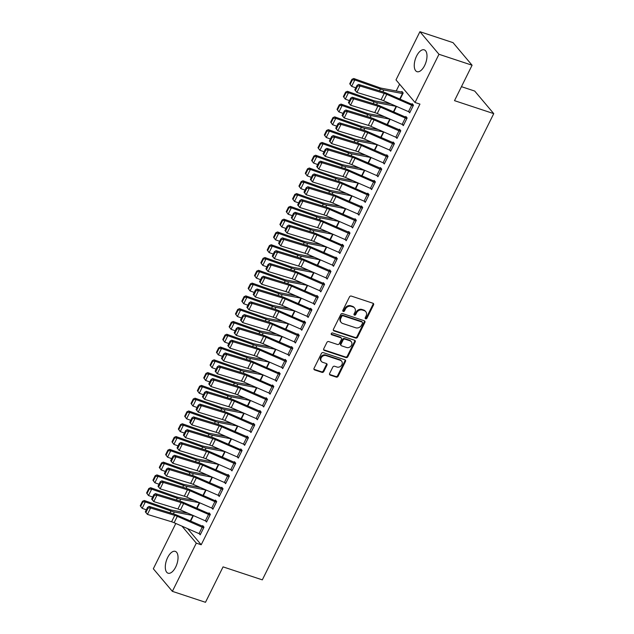 <?xml version="1.0" encoding="UTF-8"?>
<svg xmlns="http://www.w3.org/2000/svg" width="634" height="634" viewBox="0 0 634 634"><rect width="100%" height="100%" fill="white"/><g stroke="black" fill="none" stroke-linecap="round" stroke-linejoin="round"><path stroke-width="0.95" d="M365.659 318.839A1.014 0.848 139.9 0 0 366.935 318.236L373.553 304.899A1.45 1.213 139.9 0 0 372.974 303.25L351.307 296.078A1.45 1.213 139.9 0 0 349.477 296.934L342.859 310.272A1.014 0.848 139.9 0 0 344.547 310.826L345.403 309.107A4.628 3.891 139.9 0 1 351.244 306.365L353.051 306.959A4.628 3.891 139.9 0 1 354.596 307.989A4.628 3.891 139.9 0 1 354.913 312.253L354.057 313.973A1.014 0.848 139.9 0 0 355.737 314.535L356.593 312.808A4.628 3.891 139.9 0 1 362.442 310.066L364.249 310.66A4.628 3.891 139.9 0 1 365.794 311.698A4.628 3.891 139.9 0 1 366.103 315.954L365.247 317.682A1.014 0.848 139.9 0 0 365.659 318.839M365.152 318.228A1.014 0.848 139.9 0 0 366.42 317.626L373.038 304.288A1.45 1.213 139.9 0 0 373.141 303.314M342.756 310.826A1.014 0.848 139.9 0 0 344.032 310.216L344.888 308.496L345.403 309.107M353.954 314.527A1.014 0.848 139.9 0 0 355.222 313.925L356.078 312.197L356.593 312.808M167.653 557.524A11.499 5.532 108.3 0 1 175.277 551.366A11.499 5.532 108.3 0 1 175.681 567.042A11.499 5.532 108.3 0 1 168.058 573.199A11.499 5.532 108.3 0 1 167.653 557.524M416.609 56.006A11.499 5.532 108.3 0 1 424.233 49.848A11.499 5.532 108.3 0 1 424.637 65.524A11.499 5.532 108.3 0 1 417.014 71.682A11.499 5.532 108.3 0 1 416.609 56.006M329.648 373.45A1.45 1.213 139.9 0 0 330.227 375.106L336.305 377.111A1.45 1.213 139.9 0 0 338.136 376.255L345.49 361.443A1.45 1.213 139.9 0 0 344.904 359.795L323.237 352.623A1.45 1.213 139.9 0 0 321.406 353.479L314.06 368.291A1.45 1.213 139.9 0 0 314.638 369.947L321.985 372.372A1.45 1.213 139.9 0 0 323.808 371.516L326.954 365.176A1.45 1.213 139.9 0 0 326.375 363.528L322.73 362.323A3.867 3.249 139.9 0 1 321.438 361.459A3.867 3.249 139.9 0 1 321.66 357.14A3.867 3.249 139.9 0 1 326.066 355.603L340.331 360.326A3.867 3.249 139.9 0 1 341.623 361.19A3.867 3.249 139.9 0 1 341.401 365.509A3.867 3.249 139.9 0 1 336.995 367.038L334.617 366.254A1.45 1.213 139.9 0 0 332.795 367.11L329.648 373.45M187.593 528.621L201.208 544.764L419.946 104.111L415.04 102.486L395.996 79.908L419.922 31.7L438.974 54.278L415.04 102.486M201.208 544.764L196.302 543.14L172.369 591.348L153.325 568.769L175.808 523.462M419.922 31.7L453.041 42.652L472.084 65.231L454.507 100.655L493.751 113.637L262.317 579.864L223.065 566.875L205.487 602.3L172.369 591.348M472.084 65.231L438.974 54.278M355.682 338.081A1.45 1.213 139.9 0 0 357.513 337.225L364.867 322.413A1.45 1.213 139.9 0 0 364.281 320.756L342.614 313.592A1.45 1.213 139.9 0 0 340.783 314.448L333.436 329.26A1.45 1.213 139.9 0 0 334.015 330.908L355.682 338.081L355.167 337.47A1.45 1.213 139.9 0 0 356.997 336.614L364.352 321.803A1.45 1.213 139.9 0 0 364.447 320.828M355.175 341.924L347.82 356.736A1.45 1.213 139.9 0 1 345.998 357.592L324.323 350.428A1.45 1.213 139.9 0 1 323.744 348.771L326.89 342.439A1.45 1.213 139.9 0 1 328.721 341.575L337.51 344.484A1.45 1.213 139.9 0 0 339.333 343.628L341.425 339.428A1.45 1.213 139.9 0 0 340.838 337.771L331.693 334.744A1.014 0.848 139.9 0 1 332.565 332.985L354.596 340.276A1.45 1.213 139.9 0 1 355.175 341.924L354.66 341.314L347.305 356.126L347.82 356.736M493.751 113.637L474.707 91.058L461.449 86.668M205.614 520.942L206.549 522.051L210.361 514.38L209.069 512.851L208.752 513.492L209.941 513.889M199.75 502.81L196.992 508.365L199.75 502.81M218.31 495.368L219.245 496.477L223.057 488.806L221.765 487.277L221.448 487.918M206.89 474.803L191.175 471.847A7.37 1.831 -153.6 0 1 188.908 471.205L163.303 462.123L164.38 463.573L189.978 472.663A11.055 2.75 26.4 0 0 193.378 473.614L212.422 477.228L209.688 482.791M231.006 469.786L231.941 470.904L235.753 463.232L234.461 461.703L234.144 462.344M219.586 449.229L203.871 446.273A7.37 1.831 -153.6 0 1 201.604 445.631L175.998 436.549L177.076 437.999L202.674 447.089A11.055 2.75 26.4 0 0 206.074 448.04L225.141 451.662L222.383 457.217M243.702 444.212L244.637 445.33L248.449 437.658L247.157 436.129L246.84 436.771M232.282 423.655L216.566 420.699A7.37 1.831 -153.6 0 1 214.3 420.057L188.694 410.975L189.772 412.425L215.37 421.515A11.055 2.75 26.4 0 0 218.77 422.466L237.837 426.088L235.079 431.643M256.398 418.638L257.333 419.756L261.145 412.084L259.853 410.555L259.536 411.197M250.533 400.514L247.775 406.069M269.093 393.064L270.029 394.182L273.84 386.502L272.549 384.981L272.232 385.623L273.42 386.011M263.229 374.94L260.463 380.495L263.221 374.94M281.781 367.49L282.724 368.6L286.528 360.928L285.245 359.407L284.928 360.049M270.369 346.933L254.646 343.969A7.37 1.831 -153.6 0 1 252.38 343.335L226.782 334.253L227.852 335.703L253.457 344.785A11.055 2.75 26.4 0 0 256.857 345.744L275.893 349.358L273.159 354.921M294.477 341.916L295.42 343.026L299.224 335.354L297.94 333.833L297.623 334.467M283.065 321.359L267.342 318.395A7.37 1.831 -153.6 0 1 265.075 317.761L239.478 308.679L240.548 310.129L266.153 319.211A11.055 2.75 26.4 0 0 269.553 320.17L288.613 323.792L285.855 329.347M307.173 316.342L308.116 317.452L311.92 309.78L310.636 308.259L310.319 308.893L311.508 309.289M301.308 298.21L298.551 303.773L301.308 298.218M319.869 290.768L320.812 291.878L324.616 284.206L323.332 282.685L323.015 283.319M308.457 270.211L292.734 267.247A7.37 1.831 -153.6 0 1 290.467 266.613L264.869 257.531L265.939 258.981L291.545 268.063A11.055 2.75 26.4 0 0 294.945 269.022L313.981 272.636L311.246 278.199M332.565 265.194L333.508 266.304L337.312 258.632L336.028 257.111L335.711 257.745M326.7 247.062L323.942 252.625L326.7 247.07M345.261 239.62L346.204 240.73L350.008 233.058L348.724 231.529L348.407 232.171M333.841 219.055L318.125 216.099A7.37 1.831 -153.6 0 1 315.859 215.465L290.261 206.375L291.331 207.833L316.937 216.915A11.055 2.75 26.4 0 0 320.336 217.874L339.372 221.48L336.638 227.043M357.956 214.046L358.892 215.156L362.703 207.484L361.42 205.955L361.103 206.597M346.536 193.481L330.821 190.525A7.37 1.831 -153.6 0 1 328.555 189.891L302.957 180.801L304.027 182.259L329.625 191.341A11.055 2.75 26.4 0 0 333.032 192.292L352.092 195.914L349.334 201.469M370.652 188.472L371.587 189.582L375.399 181.91L374.115 180.381L373.798 181.023L374.979 181.419M364.788 170.34L362.03 175.895L364.788 170.34M383.348 162.898L384.283 164.008L388.095 156.336L386.811 154.807L386.486 155.449M371.928 142.333L356.213 139.377A7.37 1.831 -153.6 0 1 353.946 138.735L328.341 129.653L329.418 131.103L355.016 140.193A11.055 2.75 26.4 0 0 358.416 141.144L377.46 144.758L374.726 150.321M396.044 137.316L396.979 138.434L400.791 130.762L399.499 129.233L399.182 129.875M390.179 119.192L387.422 124.747L390.179 119.192M408.74 111.742L409.675 112.86L413.487 105.189L412.195 103.659L411.878 104.301L413.067 104.689M400.117 99.173L403.192 92.976L401.901 91.454L401.584 92.096M399.586 84.171L396.21 90.979M390.972 103.976L375.257 101.012A7.37 1.831 -153.6 0 1 372.99 100.378L347.384 91.296L348.462 92.746L374.06 101.828A11.055 2.75 26.4 0 0 377.46 102.787L396.527 106.409L393.769 111.964M402.392 124.533L403.327 125.643L407.139 117.972L405.847 116.45L405.53 117.084L406.719 117.48M378.276 129.55L362.561 126.586A7.37 1.831 -153.6 0 1 360.294 125.952L334.689 116.87L335.766 118.32L361.364 127.402A11.055 2.75 26.4 0 0 364.764 128.361L383.832 131.983L381.074 137.538M389.696 150.107L390.631 151.217L394.443 143.546L393.159 142.024L392.834 142.658M365.58 155.124L349.865 152.16A7.37 1.831 -153.6 0 1 347.598 151.526L321.993 142.444L323.071 143.894L348.668 152.976A11.055 2.75 26.4 0 0 352.068 153.935L371.112 157.549L368.378 163.112M377 175.681L377.935 176.791L381.747 169.119L380.463 167.598L380.146 168.232M358.44 183.123L355.682 188.686L358.44 183.131M364.304 201.255L365.239 202.365L369.051 194.693L367.768 193.172L367.451 193.814L368.639 194.202M340.189 206.272L324.473 203.316A7.37 1.831 -153.6 0 1 322.207 202.674L296.609 193.592L297.679 195.042L323.277 204.124A11.055 2.75 26.4 0 0 326.684 205.083L345.72 208.697L342.986 214.26M351.608 226.829L352.552 227.947L356.356 220.267L355.072 218.746L354.755 219.388M327.501 231.846L311.777 228.89A7.37 1.831 -153.6 0 1 309.511 228.248L283.913 219.166L284.983 220.616L310.589 229.698A11.055 2.75 26.4 0 0 313.988 230.657L333.048 234.279L330.29 239.834M338.913 252.403L339.856 253.521L343.66 245.849L342.376 244.32L342.059 244.962L343.248 245.35M314.805 257.42L299.082 254.464A7.37 1.831 -153.6 0 1 296.815 253.822L271.217 244.74L272.287 246.19L297.893 255.28A11.055 2.75 26.4 0 0 301.293 256.231L320.352 259.853L317.594 265.408M326.217 277.977L327.16 279.095L330.964 271.423L329.68 269.894L329.363 270.536M302.109 282.994L286.386 280.038A7.37 1.831 -153.6 0 1 284.119 279.396L258.521 270.314L259.591 271.764L285.197 280.854A11.055 2.75 26.4 0 0 288.597 281.805L307.633 285.419L304.899 290.982M313.521 303.551L314.464 304.669L318.268 296.997L316.984 295.468L316.667 296.11M294.961 311.001L292.203 316.556L294.961 311.001M300.825 329.133L301.768 330.243L305.572 322.571L304.288 321.042L303.971 321.684L305.16 322.072M282.273 336.575L279.507 342.13M288.129 354.707L289.072 355.817L292.876 348.145L291.592 346.616L291.275 347.258M264.021 359.716L248.306 356.76A7.37 1.831 -153.6 0 1 246.032 356.126L220.434 347.036L221.504 348.494L247.109 357.576A11.055 2.75 26.4 0 0 250.509 358.527L269.569 362.149L266.811 367.704M275.441 380.281L276.376 381.391L280.18 373.719L278.897 372.19L278.58 372.832L279.768 373.228M256.881 387.723L254.115 393.278L256.873 387.731M262.745 405.855L263.681 406.965L267.493 399.293L266.201 397.764L265.884 398.406M238.63 410.872L222.914 407.908A7.37 1.831 -153.6 0 1 220.648 407.274L195.042 398.192L196.112 399.642L221.718 408.724A11.055 2.75 26.4 0 0 225.118 409.683L244.153 413.297L241.427 418.86M250.05 431.429L250.985 432.539L254.797 424.867L253.505 423.346L253.188 423.98M231.489 438.871L228.731 444.434L231.489 438.879M237.354 457.003L238.289 458.113L242.101 450.441L240.809 448.92L240.492 449.554L241.681 449.95M213.238 462.02L197.523 459.056A7.37 1.831 -153.6 0 1 195.256 458.422L169.65 449.34L170.728 450.79L196.326 459.872A11.055 2.75 26.4 0 0 199.726 460.831L218.793 464.453L216.036 470.008M224.658 482.577L225.593 483.687L229.405 476.015L228.113 474.494L227.796 475.128M200.542 487.594L184.827 484.63A7.37 1.831 -153.6 0 1 182.56 483.996L156.955 474.914L158.032 476.364L183.63 485.446A11.055 2.75 26.4 0 0 187.03 486.405L206.074 490.019L203.34 495.582M211.962 508.151L212.897 509.26L216.709 501.589L215.417 500.067L215.1 500.701L216.289 501.098M193.402 515.601L190.644 521.156L193.402 515.601M199.266 533.725L200.201 534.834L204.013 527.163L202.721 525.641L202.405 526.283M181.982 526.165L196.302 543.14M365.794 311.698L365.279 311.088A4.628 3.891 139.9 0 0 363.734 310.05L364.249 310.66M356.078 312.197A4.628 3.891 139.9 0 1 361.927 309.455L363.734 310.05M354.596 307.989L354.081 307.379A4.628 3.891 139.9 0 0 352.536 306.349L353.051 306.959M344.888 308.496A4.628 3.891 139.9 0 1 350.729 305.754L352.536 306.349M333.333 330.235A1.45 1.213 139.9 0 0 333.5 330.298L355.167 337.47M362.489 323.237A1.014 0.848 139.9 0 0 362.085 322.072L343.065 315.787A1.014 0.848 139.9 0 0 341.789 316.382L340.886 318.205A4.628 3.891 139.9 0 0 341.195 322.46A4.628 3.891 139.9 0 0 342.74 323.498L355.745 327.794A4.628 3.891 139.9 0 0 361.586 325.052L362.489 323.237M362.426 322.302L361.911 321.692A1.014 0.848 139.9 0 0 361.57 321.462L362.085 322.072M341.195 322.46L340.68 321.85A4.628 3.891 139.9 0 1 340.371 317.594L341.274 315.772A1.014 0.848 139.9 0 1 342.55 315.177L361.57 321.462M323.649 349.746A1.45 1.213 139.9 0 0 323.815 349.817L345.482 356.982A1.45 1.213 139.9 0 0 347.305 356.126M341.322 338.096L340.807 337.486A1.45 1.213 139.9 0 0 340.323 337.161L331.186 334.134M346.624 347.503A3.867 3.249 139.9 0 0 351.03 345.974A3.867 3.249 139.9 0 0 351.252 341.647A3.867 3.249 139.9 0 0 349.96 340.791L344.936 339.127A1.45 1.213 139.9 0 0 343.105 339.983L341.021 344.183A1.45 1.213 139.9 0 0 341.599 345.839L346.624 347.503M351.252 341.647L350.737 341.037A3.867 3.249 139.9 0 0 349.445 340.181L349.96 340.791M341.116 345.514L340.601 344.904A1.45 1.213 139.9 0 1 340.506 343.573L342.59 339.372A1.45 1.213 139.9 0 1 344.421 338.516L349.445 340.181M354.66 341.314A1.45 1.213 139.9 0 0 354.755 340.347M341.623 361.19L341.108 360.58A3.867 3.249 139.9 0 0 339.816 359.716L340.331 360.326M321.438 361.459L320.923 360.849A3.867 3.249 139.9 0 1 321.145 356.53A3.867 3.249 139.9 0 1 325.551 354.992L339.816 359.716M313.957 369.265A1.45 1.213 139.9 0 0 314.123 369.337L321.47 371.762A1.45 1.213 139.9 0 0 323.292 370.906L326.439 364.566A1.45 1.213 139.9 0 0 326.542 363.591M329.545 374.425A1.45 1.213 139.9 0 0 329.712 374.496L335.79 376.501A1.45 1.213 139.9 0 0 337.621 375.645L344.975 360.833A1.45 1.213 139.9 0 0 345.07 359.858M402.772 92.485L401.56 92.088A5.159 1.284 26.4 0 0 400.276 91.74L381.605 88.229A7.37 1.831 -153.6 0 1 379.338 87.587L353.732 78.505L354.81 79.955L380.408 89.037A11.055 2.75 26.4 0 0 383.808 89.996L402.875 93.618M352.369 79.9L351.941 79.321L349.722 83.799L350.15 84.377L352.369 79.9L354.81 79.955L351.632 86.351L355.801 87.833M351.632 86.351L350.15 84.377M351.941 79.321L353.732 78.505M409.992 112.218L409.968 112.21A5.159 1.284 -153.6 0 1 408.486 111.639L383.594 100.743A7.37 1.831 26.4 0 0 381.066 99.792L356.902 92.421L354.786 89.877L355.389 90.511L357.608 86.034L357.013 85.4L354.786 89.877M413.17 105.823L413.146 105.815A5.159 1.284 -153.6 0 1 411.664 105.244L386.772 94.347A7.37 1.831 26.4 0 0 384.236 93.404L360.08 86.026L358.582 84.433L382.746 91.811A11.055 2.75 -153.6 0 1 386.542 93.23L411.854 104.293M357.608 86.034L360.08 86.026L356.902 92.421L355.389 90.511M358.582 84.433L357.013 85.4M346.021 92.691L345.593 92.104L343.374 96.582L343.802 97.16L346.021 92.691L348.462 92.746L345.284 99.142L349.453 100.616M345.284 99.142L343.802 97.16M345.593 92.104L347.384 91.296M384.624 116.759L368.909 113.803A7.37 1.831 -153.6 0 1 366.642 113.161L341.037 104.079L342.114 105.529L367.712 114.619A11.055 2.75 26.4 0 0 371.112 115.57L390.156 119.184M339.681 105.474L339.245 104.895L337.026 109.373L337.454 109.951L339.681 105.474L342.114 105.529L338.936 111.925L343.105 113.407M338.936 111.925L337.454 109.951M339.245 104.895L341.037 104.079M403.644 125.009L403.62 125.001A5.159 1.284 -153.6 0 1 402.146 124.422L377.246 113.534A7.37 1.831 26.4 0 0 374.718 112.583L350.554 105.204L348.438 102.66L349.041 103.294L351.26 98.825L350.665 98.183L348.438 102.66M406.822 118.613L406.798 118.606A5.159 1.284 -153.6 0 1 405.316 118.035L380.424 107.138A7.37 1.831 26.4 0 0 377.888 106.187L353.732 98.809L352.235 97.224L376.398 104.594A11.055 2.75 -153.6 0 1 380.194 106.021L405.506 117.076M351.26 98.825L353.732 98.809L350.554 105.204L349.041 103.294M352.235 97.224L350.665 98.183M400.474 131.397L397.272 137.784A5.159 1.284 -153.6 0 1 395.798 137.213L370.898 126.317A7.37 1.831 26.4 0 0 368.37 125.366L344.207 117.995L342.091 115.451L342.693 116.085L344.912 111.608L344.317 110.974L342.091 115.451M400.371 130.263L373.846 118.804A11.055 2.75 -153.6 0 0 370.05 117.385L345.887 110.007L347.384 111.6L344.207 117.995L342.693 116.085M400.45 131.389A5.159 1.284 -153.6 0 1 398.968 130.818L374.076 119.921A7.37 1.831 26.4 0 0 371.54 118.978L347.384 111.6L344.912 111.608M345.887 110.007L344.317 110.974M333.333 118.265L332.898 117.678L330.679 122.156L331.106 122.734L333.333 118.265L335.766 118.32L332.588 124.716L336.757 126.19M332.588 124.716L331.106 122.734M332.898 117.678L334.689 116.87M377.46 144.758L374.702 150.313M326.986 131.048L326.55 130.469L324.331 134.947L324.759 135.525L326.986 131.048L329.418 131.103L326.241 137.499L330.409 138.981M326.241 137.499L324.759 135.525M326.55 130.469L328.341 129.653M389.45 150.004L392.62 143.609A5.159 1.284 -153.6 0 0 394.102 144.18L390.924 150.575A5.159 1.284 -153.6 0 1 389.45 150.004L364.55 139.108A7.37 1.831 26.4 0 0 362.022 138.157L337.859 130.778L335.743 128.234L336.345 128.868L338.564 124.399L337.97 123.757L335.743 128.234M394.023 143.054L367.498 131.595A11.055 2.75 -153.6 0 0 363.702 130.168L339.539 122.798L341.037 124.383L337.859 130.778L336.345 128.868M392.62 143.609L367.728 132.712A7.37 1.831 26.4 0 0 365.192 131.761L341.037 124.383L338.564 124.399M339.539 122.798L337.97 123.757M384.6 163.366L384.576 163.358A5.159 1.284 -153.6 0 1 383.102 162.787L358.202 151.891A7.37 1.831 26.4 0 0 355.674 150.947L331.511 143.569L329.395 141.025L329.997 141.659L332.216 137.182L331.622 136.548L329.395 141.025M387.675 155.837L361.15 144.386A11.055 2.75 -153.6 0 0 357.354 142.959L333.191 135.581L334.689 137.174L331.511 143.569L329.997 141.659M384.576 163.358L387.754 156.963A5.159 1.284 -153.6 0 1 386.272 156.392L361.38 145.503A7.37 1.831 26.4 0 0 358.852 144.552L334.689 137.174L332.216 137.182M333.191 135.581L331.622 136.548M371.112 157.549L368.354 163.096M320.638 143.839L320.202 143.252L317.983 147.73L318.411 148.316L320.638 143.839L323.071 143.894L319.893 150.29L324.061 151.764M319.893 150.29L318.411 148.316M320.202 143.252L321.993 142.444M378.252 176.157L378.229 176.149A5.159 1.284 -153.6 0 1 376.754 175.578L351.854 164.681A7.37 1.831 26.4 0 0 349.326 163.73L325.163 156.352L323.047 153.808L323.649 154.45L325.868 149.973L325.274 149.331L323.047 153.808M381.327 168.628L354.802 157.169A11.055 2.75 -153.6 0 0 351.006 155.742L326.843 148.372L328.341 149.965L325.163 156.352L323.649 154.45M381.43 169.761L381.406 169.753A5.159 1.284 -153.6 0 1 379.924 169.183L355.032 158.286A7.37 1.831 26.4 0 0 352.504 157.335L328.341 149.965L325.868 149.973M326.843 148.372L325.274 149.331M359.232 167.907L343.517 164.951A7.37 1.831 -153.6 0 1 341.25 164.309L315.645 155.227L316.723 156.685L342.32 165.767A11.055 2.75 26.4 0 0 345.72 166.718L364.764 170.332M314.29 156.622L313.854 156.043L311.635 160.521L312.063 161.099L314.29 156.622L316.723 156.685L313.545 163.073L317.713 164.555M313.545 163.073L312.063 161.099M313.854 156.043L315.645 155.227M371.904 188.94L371.881 188.932A5.159 1.284 -153.6 0 1 370.407 188.361L345.506 177.465A7.37 1.831 26.4 0 0 342.978 176.521L318.815 169.143L316.699 166.599L317.301 167.233L319.52 162.756L318.926 162.122L316.699 166.599M375.082 182.544L375.059 182.537A5.159 1.284 -153.6 0 1 373.577 181.966L348.684 171.077A7.37 1.831 26.4 0 0 346.156 170.126L321.993 162.748L320.495 161.155L344.658 168.533A11.055 2.75 -153.6 0 1 348.454 169.96L373.767 181.015M319.52 162.756L321.993 162.748L318.815 169.143L317.301 167.233M320.495 161.155L318.926 162.122M352.884 180.698L337.169 177.734A7.37 1.831 -153.6 0 1 334.903 177.1L309.297 168.018L310.375 169.468L335.972 178.55A11.055 2.75 26.4 0 0 339.372 179.509L358.416 183.123M307.942 169.413L307.514 168.834L305.287 173.304L305.715 173.89L307.942 169.413L310.375 169.468L307.197 175.864L311.365 177.338M307.197 175.864L305.715 173.89M307.514 168.834L309.297 168.018M368.734 195.335L365.533 201.723A5.159 1.284 -153.6 0 1 364.059 201.152L339.158 190.255A7.37 1.831 26.4 0 0 336.63 189.304L312.467 181.926L310.351 179.382L310.953 180.024L313.172 175.547L312.578 174.913L310.351 179.382M368.711 195.327A5.159 1.284 -153.6 0 1 367.229 194.757L342.336 183.86A7.37 1.831 26.4 0 0 339.808 182.909L315.645 175.539L314.147 173.946L338.31 181.324A11.055 2.75 -153.6 0 1 342.106 182.743L367.427 193.798M313.172 175.547L315.645 175.539L312.467 181.926L310.953 180.024M314.147 173.946L312.578 174.913M301.594 182.196L301.166 181.617L298.939 186.095L299.367 186.673L301.594 182.196L304.027 182.259L300.849 188.647L305.017 190.129M300.849 188.647L299.367 186.673M301.166 181.617L302.957 180.801M359.216 214.514L359.185 214.506A5.159 1.284 -153.6 0 1 357.711 213.935L332.81 203.038A7.37 1.831 26.4 0 0 330.282 202.095L306.119 194.717L304.003 192.173L304.605 192.807L306.824 188.33L306.23 187.696L304.003 192.173M362.291 206.993L335.758 195.534A11.055 2.75 -153.6 0 0 331.962 194.107L307.799 186.729L309.297 188.322L306.119 194.717L304.605 192.807M359.185 214.506L362.363 208.118A5.159 1.284 -153.6 0 1 360.881 207.54L335.988 196.651A7.37 1.831 26.4 0 0 333.46 195.7L309.297 188.322L306.824 188.33M307.799 186.729L306.23 187.696M345.72 208.697L342.962 214.252M295.246 194.987L294.818 194.408L292.591 198.878L293.019 199.464L295.246 194.987L297.679 195.042L294.501 201.438L298.669 202.92M294.501 201.438L293.019 199.464M294.818 194.408L296.609 193.592M352.869 227.305L352.837 227.297A5.159 1.284 -153.6 0 1 351.363 226.726L326.462 215.829A7.37 1.831 26.4 0 0 323.934 214.878L299.771 207.5L297.663 204.956L298.257 205.598L300.476 201.121L299.882 200.487L297.663 204.956M355.943 219.776L329.411 208.317A11.055 2.75 -153.6 0 0 325.614 206.898L301.451 199.52L302.949 201.113L299.771 207.5L298.257 205.598M352.837 227.297L356.015 220.901A5.159 1.284 -153.6 0 1 354.533 220.331L329.64 209.434A7.37 1.831 26.4 0 0 327.112 208.483L302.949 201.113L300.476 201.121M301.451 199.52L299.882 200.487M288.898 207.77L288.47 207.191L286.243 211.669L286.671 212.247L288.898 207.77L291.331 207.833L288.153 214.221L292.329 215.703M288.153 214.221L286.671 212.247M288.47 207.191L290.261 206.375M346.521 240.088L346.489 240.08A5.159 1.284 -153.6 0 1 345.015 239.509L320.115 228.62A7.37 1.831 26.4 0 0 317.586 227.669L293.423 220.291L291.315 217.747L291.909 218.381L294.128 213.912L293.534 213.27L291.315 217.747M349.596 232.567L323.063 221.107A11.055 2.75 -153.6 0 0 319.267 219.681L295.103 212.303L296.601 213.896L293.423 220.291L291.909 218.381M349.691 233.7L349.667 233.692A5.159 1.284 -153.6 0 1 348.185 233.122L323.292 222.225A7.37 1.831 26.4 0 0 320.764 221.274L296.601 213.896L294.128 213.912M295.103 212.303L293.534 213.27M282.55 220.561L282.122 219.982L279.895 224.452L280.323 225.038L282.55 220.561L284.983 220.616L281.813 227.012L285.982 228.494M281.813 227.012L280.323 225.038M282.122 219.982L283.913 219.166M340.173 252.879L340.149 252.871A5.159 1.284 -153.6 0 1 338.667 252.3L313.767 241.403A7.37 1.831 26.4 0 0 311.239 240.452L287.075 233.082L284.967 230.53L285.562 231.172L287.781 226.695L287.186 226.061L284.967 230.53M343.343 246.483L343.319 246.475A5.159 1.284 -153.6 0 1 341.837 245.905L316.945 235.008A7.37 1.831 26.4 0 0 314.416 234.065L290.253 226.687L288.755 225.094L312.919 232.472A11.055 2.75 -153.6 0 1 316.715 233.891L342.035 244.954M287.781 226.695L290.253 226.687L287.075 233.082L285.562 231.172M288.755 225.094L287.186 226.061M321.153 244.637L305.429 241.673A7.37 1.831 -153.6 0 1 303.163 241.039L277.565 231.957L278.635 233.407L304.241 242.489A11.055 2.75 26.4 0 0 307.641 243.448L326.676 247.062M276.202 233.352L275.774 232.765L273.547 237.243L273.975 237.821L276.202 233.352L278.635 233.407L275.465 239.803L279.634 241.277M275.465 239.803L273.975 237.821M275.774 232.765L277.565 231.957M333.825 265.67L333.801 265.654A5.159 1.284 -153.6 0 1 332.319 265.083L307.419 254.194A7.37 1.831 26.4 0 0 304.891 253.243L280.727 245.865L278.619 243.321L279.214 243.955L281.433 239.486L280.838 238.844L278.619 243.321M336.9 258.141L310.367 246.681A11.055 2.75 -153.6 0 0 306.571 245.255L282.407 237.877L283.905 239.47L280.727 245.865L279.214 243.955M336.995 259.274L336.971 259.266A5.159 1.284 -153.6 0 1 335.489 258.696L310.597 247.799A7.37 1.831 26.4 0 0 308.069 246.848L283.905 239.47L281.433 239.486M282.407 237.877L280.838 238.844M269.854 246.135L269.426 245.556L267.199 250.034L267.635 250.612L269.854 246.135L272.287 246.19L269.117 252.586L273.286 254.068M269.117 252.586L267.635 250.612M269.426 245.556L271.217 244.74M325.971 277.874L329.141 271.479A5.159 1.284 -153.6 0 0 330.623 272.049L327.453 278.445A5.159 1.284 -153.6 0 1 325.971 277.874L301.071 266.977A7.37 1.831 26.4 0 0 298.543 266.026L274.387 258.656L272.271 256.112L272.866 256.746L275.085 252.269L274.49 251.635L272.271 256.112M330.552 270.924L304.019 259.464A11.055 2.75 -153.6 0 0 300.223 258.046L276.059 250.668L277.557 252.261L274.387 258.656L272.866 256.746M329.141 271.479L304.249 260.582A7.37 1.831 26.4 0 0 301.721 259.639L277.557 252.261L275.085 252.269M276.059 250.668L274.49 251.635M311.223 278.183L314.004 272.644M263.506 258.926L263.078 258.339L260.851 262.817L261.287 263.395L263.506 258.926L265.939 258.981L262.769 265.377L266.938 266.851M262.769 265.377L261.287 263.395M263.078 258.339L264.869 257.531M324.299 284.848L321.105 291.236A5.159 1.284 -153.6 0 1 319.623 290.657L294.731 279.768A7.37 1.831 26.4 0 0 292.195 278.817L268.039 271.439L265.923 268.895L266.518 269.529L268.737 265.06L268.142 264.418L265.923 268.895M324.204 283.715L297.671 272.255A11.055 2.75 -153.6 0 0 293.875 270.829L269.712 263.459L271.209 265.044L268.039 271.439L266.518 269.529M324.275 284.84A5.159 1.284 -153.6 0 1 322.793 284.27L297.901 273.373A7.37 1.831 26.4 0 0 295.373 272.422L271.209 265.044L268.737 265.06M269.712 263.459L268.142 264.418M307.633 285.419L304.875 290.974M257.158 271.709L256.73 271.13L254.503 275.608L254.939 276.186L257.158 271.709L259.591 271.764L256.421 278.16L260.59 279.642M256.421 278.16L254.939 276.186M256.73 271.13L258.521 270.314M314.781 304.027L314.757 304.019A5.159 1.284 -153.6 0 1 313.275 303.448L288.383 292.551A7.37 1.831 26.4 0 0 285.847 291.6L261.691 284.23L259.575 281.686L260.17 282.32L262.389 277.843L261.794 277.209L259.575 281.686M317.856 296.498L291.323 285.038A11.055 2.75 -153.6 0 0 287.527 283.62L263.364 276.242L264.861 277.835L261.691 284.23L260.17 282.32M317.951 297.631L317.927 297.623A5.159 1.284 -153.6 0 1 316.445 297.053L291.553 286.156A7.37 1.831 26.4 0 0 289.025 285.213L264.861 277.835L262.389 277.843M263.364 276.242L261.794 277.209M295.761 295.785L280.038 292.821A7.37 1.831 -153.6 0 1 277.771 292.187L252.173 283.105L253.243 284.555L278.849 293.637A11.055 2.75 26.4 0 0 282.249 294.596L301.285 298.21M250.81 284.5L250.382 283.913L248.156 288.391L248.591 288.969L250.81 284.5L253.243 284.555L250.073 290.951L254.242 292.425M250.073 290.951L248.591 288.969M250.382 283.913L252.173 283.105M308.433 316.818L308.409 316.81A5.159 1.284 -153.6 0 1 306.927 316.239L282.035 305.342A7.37 1.831 26.4 0 0 279.499 304.391L255.343 297.013L253.228 294.469L253.822 295.103L256.049 290.634L255.447 289.992L253.228 294.469M311.603 310.422L311.579 310.414A5.159 1.284 -153.6 0 1 310.097 309.844L285.205 298.947A7.37 1.831 26.4 0 0 282.677 297.996L258.513 290.618L257.016 289.033L281.179 296.403A11.055 2.75 -153.6 0 1 284.975 297.829L310.295 308.885M256.049 290.634L258.513 290.618L255.343 297.013L253.822 295.103M257.016 289.033L255.447 289.992M289.413 308.568L273.69 305.612A7.37 1.831 -153.6 0 1 271.423 304.97L245.826 295.888L246.895 297.338L272.501 306.428A11.055 2.75 26.4 0 0 275.901 307.379L294.937 310.993M244.462 297.283L244.035 296.704L241.816 301.182L242.243 301.76L244.462 297.283L246.895 297.338L243.725 303.734L247.894 305.216M243.725 303.734L242.243 301.76M244.035 296.704L245.826 295.888M302.085 329.601L302.061 329.593A5.159 1.284 -153.6 0 1 300.579 329.022L275.687 318.125A7.37 1.831 26.4 0 0 273.151 317.182L248.996 309.804L246.88 307.26L247.474 307.894L249.701 303.417L249.099 302.783L246.88 307.26M305.255 323.205L305.231 323.197A5.159 1.284 -153.6 0 1 303.757 322.627L278.857 311.738A7.37 1.831 26.4 0 0 276.329 310.787L252.166 303.409L250.676 301.816L274.831 309.194A11.055 2.75 -153.6 0 1 278.627 310.62L303.948 321.676M249.701 303.417L252.166 303.409L248.996 309.804L247.474 307.894M250.676 301.816L249.099 302.783M238.115 310.074L237.687 309.487L235.468 313.965L235.896 314.551L238.115 310.074L240.548 310.129L237.378 316.524L241.546 317.999M237.378 316.524L235.896 314.551M237.687 309.487L239.478 308.679M294.231 341.813L297.409 335.418A5.159 1.284 -153.6 0 0 298.883 335.988L295.713 342.384A5.159 1.284 -153.6 0 1 294.231 341.813L269.339 330.916A7.37 1.831 26.4 0 0 266.803 329.965L242.648 322.587L240.532 320.043L241.126 320.685L243.353 316.207L242.751 315.566L240.532 320.043M298.812 334.863L272.279 323.403A11.055 2.75 -153.6 0 0 268.483 321.977L244.328 314.607L245.818 316.2L242.648 322.587L241.126 320.685M297.409 335.418L272.509 324.521A7.37 1.831 26.4 0 0 269.981 323.57L245.818 316.2L243.353 316.207M244.328 314.607L242.751 315.566M276.717 334.142L260.994 331.186A7.37 1.831 -153.6 0 1 258.727 330.544L233.13 321.462L234.2 322.92L259.805 332.002A11.055 2.75 26.4 0 0 263.205 332.953L282.265 336.575L279.483 342.122M231.767 322.857L231.339 322.278L229.12 326.756L229.548 327.334L231.767 322.857L234.2 322.92L231.03 329.308L235.198 330.789M231.03 329.308L229.548 327.334M231.339 322.278L233.13 321.462M287.884 354.596L291.061 348.201A5.159 1.284 -153.6 0 0 292.536 348.771L289.366 355.167A5.159 1.284 -153.6 0 1 287.884 354.596L262.991 343.699A7.37 1.831 26.4 0 0 260.463 342.756L236.3 335.378L234.184 332.834L234.778 333.468L237.005 328.991L236.403 328.357L234.184 332.834M292.464 347.654L265.931 336.194A11.055 2.75 -153.6 0 0 262.135 334.768L237.98 327.39L239.47 328.983L236.3 335.378L234.778 333.468M291.061 348.201L266.161 337.312A7.37 1.831 26.4 0 0 263.633 336.361L239.47 328.983L237.005 328.991M237.98 327.39L236.403 328.357M275.893 349.358L273.135 354.913M225.419 335.648L224.991 335.069L222.772 339.539L223.2 340.125L225.419 335.648L227.852 335.703L224.682 342.098L228.85 343.573M224.682 342.098L223.2 340.125M224.991 335.069L226.782 334.253M283.041 367.966L283.018 367.958A5.159 1.284 -153.6 0 1 281.536 367.387L256.643 356.49A7.37 1.831 26.4 0 0 254.115 355.539L229.952 348.161L227.836 345.617L228.43 346.259L230.657 341.781L230.055 341.147L227.836 345.617M286.116 360.437L259.583 348.977A11.055 2.75 -153.6 0 0 255.787 347.559L231.632 340.181L233.122 341.774L229.952 348.161L228.43 346.259M286.211 361.57L286.188 361.562A5.159 1.284 -153.6 0 1 284.714 360.992L259.813 350.095A7.37 1.831 26.4 0 0 257.285 349.144L233.122 341.774L230.657 341.781M231.632 340.181L230.055 341.147M219.071 348.431L218.643 347.852L216.424 352.33L216.852 352.908L219.071 348.431L221.504 348.494L218.334 354.882L222.502 356.363M218.334 354.882L216.852 352.908M218.643 347.852L220.434 347.036M276.693 380.749L276.67 380.741A5.159 1.284 -153.6 0 1 275.188 380.17L250.295 369.273A7.37 1.831 26.4 0 0 247.767 368.33L223.604 360.952L221.488 358.408L222.082 359.042L224.309 354.564L223.707 353.93L221.488 358.408M279.863 374.361L279.84 374.353A5.159 1.284 -153.6 0 1 278.366 373.775L253.465 362.886A7.37 1.831 26.4 0 0 250.937 361.935L226.774 354.557L225.284 352.964L249.439 360.342A11.055 2.75 -153.6 0 1 253.235 361.768L278.556 372.824M224.309 354.564L226.774 354.557L223.604 360.952L222.082 359.042M225.284 352.964L223.707 353.93M257.673 372.507L241.958 369.551A7.37 1.831 -153.6 0 1 239.692 368.909L214.086 359.827L215.156 361.277L240.762 370.359A11.055 2.75 26.4 0 0 244.161 371.318L263.197 374.932M212.723 361.221L212.295 360.643L210.076 365.113L210.504 365.699L212.723 361.221L215.156 361.277L211.986 367.672L216.154 369.154M211.986 367.672L210.504 365.699M212.295 360.643L214.086 359.827M270.346 393.54L270.322 393.532A5.159 1.284 -153.6 0 1 268.84 392.961L243.947 382.064A7.37 1.831 26.4 0 0 241.419 381.113L217.256 373.735L215.14 371.191L215.734 371.833L217.961 367.355L217.359 366.721L215.14 371.191M273.516 387.144L273.492 387.136A5.159 1.284 -153.6 0 1 272.018 386.566L247.117 375.669A7.37 1.831 26.4 0 0 244.589 374.718L220.426 367.348L218.936 365.755L243.091 373.133A11.055 2.75 -153.6 0 1 246.888 374.551L272.208 385.615M217.961 367.355L220.426 367.348L217.256 373.735L215.734 371.833M218.936 365.755L217.359 366.721M251.326 385.29L235.61 382.334A7.37 1.831 -153.6 0 1 233.344 381.7L207.738 372.61L208.808 374.068L234.414 383.15A11.055 2.75 26.4 0 0 237.813 384.109L256.849 387.715M206.375 374.005L205.947 373.426L203.728 377.904L204.156 378.482L206.375 374.005L208.808 374.068L205.638 380.455L209.806 381.937M205.638 380.455L204.156 378.482M205.947 373.426L207.738 372.61M262.492 405.744L265.67 399.357A5.159 1.284 -153.6 0 0 267.144 399.927L263.974 406.315A5.159 1.284 -153.6 0 1 262.492 405.744L237.599 394.855A7.37 1.831 26.4 0 0 235.071 393.904L210.908 386.526L208.792 383.982L209.386 384.616L211.613 380.146L211.011 379.504L208.792 383.982M267.072 398.802L240.54 387.342A11.055 2.75 -153.6 0 0 236.751 385.916L212.588 378.538L214.078 380.131L210.908 386.526L209.386 384.616M265.67 399.357L240.769 388.46A7.37 1.831 26.4 0 0 238.241 387.509L214.078 380.131L211.613 380.146M212.588 378.538L211.011 379.504M244.978 398.081L229.262 395.125A7.37 1.831 -153.6 0 1 226.996 394.483L201.39 385.401L202.46 386.851L228.066 395.933A11.055 2.75 26.4 0 0 231.465 396.892L250.525 400.514M200.027 386.795L199.599 386.217L197.38 390.687L197.808 391.273L200.027 386.795L202.46 386.851L199.29 393.246L203.459 394.728M199.29 393.246L197.808 391.273M199.599 386.217L201.39 385.401M260.828 412.718L257.626 419.106A5.159 1.284 -153.6 0 1 256.144 418.535L231.251 407.638A7.37 1.831 26.4 0 0 228.723 406.687L204.56 399.317L202.444 396.765L203.038 397.407L205.265 392.929L204.663 392.295L202.444 396.765M260.725 411.585L234.192 400.125A11.055 2.75 -153.6 0 0 230.404 398.707L206.24 391.329L207.73 392.921L204.56 399.317L203.038 397.407M260.796 412.71A5.159 1.284 -153.6 0 1 259.322 412.14L234.422 401.243A7.37 1.831 26.4 0 0 231.893 400.3L207.73 392.921L205.265 392.929M206.24 391.329L204.663 392.295M244.153 413.297L241.403 418.844M193.679 399.586L193.251 399L191.032 403.478L191.46 404.056L193.679 399.586L196.112 399.642L192.942 406.037L197.111 407.511M192.942 406.037L191.46 404.056M193.251 399L195.042 398.192M251.302 431.905L251.278 431.889A5.159 1.284 -153.6 0 1 249.796 431.318L224.904 420.429A7.37 1.831 26.4 0 0 222.376 419.478L198.212 412.1L196.096 409.556L196.691 410.19L198.917 405.72L198.315 405.078L196.096 409.556M254.377 424.376L227.844 412.916A11.055 2.75 -153.6 0 0 224.056 411.49L199.892 404.112L201.382 405.705L198.212 412.1L196.691 410.19M254.48 425.509L254.448 425.501A5.159 1.284 -153.6 0 1 252.974 424.931L228.074 414.034A7.37 1.831 26.4 0 0 225.546 413.083L201.382 405.705L198.917 405.72M199.892 404.112L198.315 405.078M187.331 412.369L186.903 411.791L184.684 416.269L185.112 416.847L187.331 412.369L189.772 412.425L186.594 418.82L190.763 420.302M186.594 418.82L185.112 416.847M186.903 411.791L188.694 410.975M244.954 444.688L244.93 444.68A5.159 1.284 -153.6 0 1 243.448 444.109L218.556 433.212A7.37 1.831 26.4 0 0 216.028 432.261L191.864 424.891L189.748 422.347L190.351 422.981L192.57 418.503L191.967 417.869L189.748 422.347M248.029 437.159L221.496 425.699A11.055 2.75 -153.6 0 0 217.708 424.281L193.544 416.903L195.034 418.495L191.864 424.891L190.351 422.981M248.132 438.292L248.1 438.284A5.159 1.284 -153.6 0 1 246.626 437.714L221.726 426.817A7.37 1.831 26.4 0 0 219.198 425.874L195.034 418.495L192.57 418.503M193.544 416.903L191.967 417.869M225.934 436.446L210.219 433.482A7.37 1.831 -153.6 0 1 207.952 432.848L182.346 423.766L183.424 425.216L209.022 434.298A11.055 2.75 26.4 0 0 212.422 435.257L231.458 438.871M180.983 425.16L180.555 424.574L178.336 429.052L178.764 429.63L180.983 425.16L183.424 425.216L180.246 431.611L184.415 433.085M180.246 431.611L178.764 429.63M180.555 424.574L182.346 423.766M238.606 457.479L238.582 457.471A5.159 1.284 -153.6 0 1 237.1 456.892L212.208 446.003A7.37 1.831 26.4 0 0 209.68 445.052L185.516 437.674L183.4 435.13L184.003 435.764L186.222 431.294L185.619 430.652L183.4 435.13M241.784 451.083L241.76 451.075A5.159 1.284 -153.6 0 1 240.278 450.505L215.378 439.608A7.37 1.831 26.4 0 0 212.85 438.657L188.686 431.279L187.196 429.694L211.36 437.064A11.055 2.75 -153.6 0 1 215.148 438.49L240.468 449.546M186.222 431.294L188.686 431.279L185.516 437.674L184.003 435.764M187.196 429.694L185.619 430.652M174.635 437.943L174.207 437.365L171.988 441.843L172.416 442.421L174.635 437.943L177.076 437.999L173.898 444.394L178.067 445.876M173.898 444.394L172.416 442.421M174.207 437.365L175.998 436.549M235.436 463.866L232.234 470.254A5.159 1.284 -153.6 0 1 230.752 469.683L205.86 458.786A7.37 1.831 26.4 0 0 203.332 457.835L179.168 450.465L177.052 447.921L177.655 448.555L179.874 444.077L179.271 443.443L177.052 447.921M235.333 462.733L208.8 451.273A11.055 2.75 -153.6 0 0 205.012 449.855L180.848 442.477L182.338 444.069L179.168 450.465L177.655 448.555M235.412 463.858A5.159 1.284 -153.6 0 1 233.93 463.288L209.03 452.391A7.37 1.831 26.4 0 0 206.502 451.448L182.338 444.069L179.874 444.077M180.848 442.477L179.271 443.443M168.287 450.734L167.859 450.148L165.64 454.626L166.068 455.204L168.287 450.734L170.728 450.79L167.55 457.185L171.719 458.659M167.55 457.185L166.068 455.204M167.859 450.148L169.65 449.34M225.91 483.053L225.886 483.045A5.159 1.284 -153.6 0 1 224.404 482.474L199.512 471.577A7.37 1.831 26.4 0 0 196.984 470.626L172.82 463.248L170.704 460.704L171.307 461.338L173.526 456.868L172.931 456.226L170.704 460.704M228.985 475.524L202.452 464.064A11.055 2.75 -153.6 0 0 198.664 462.638L174.501 455.267L175.998 456.852L172.82 463.248L171.307 461.338M225.886 483.045L229.064 476.649A5.159 1.284 -153.6 0 1 227.582 476.079L202.682 465.182A7.37 1.831 26.4 0 0 200.154 464.231L175.998 456.852L173.526 456.868M174.501 455.267L172.931 456.226M212.422 477.228L209.664 482.783M161.939 463.517L161.512 462.939L159.292 467.416L159.72 467.995L161.939 463.517L164.38 463.573L161.202 469.968L165.371 471.45M161.202 469.968L159.72 467.995M161.512 462.939L163.303 462.123M219.562 495.836L219.538 495.828A5.159 1.284 -153.6 0 1 218.056 495.257L193.164 484.36A7.37 1.831 26.4 0 0 190.636 483.417L166.473 476.039L164.357 473.495L164.959 474.129L167.178 469.651L166.583 469.017L164.357 473.495M222.637 488.307L196.112 476.855A11.055 2.75 -153.6 0 0 192.316 475.429L168.153 468.05L169.65 469.643L166.473 476.039L164.959 474.129M219.538 495.828L222.716 489.432A5.159 1.284 -153.6 0 1 221.234 488.862L196.342 477.973A7.37 1.831 26.4 0 0 193.806 477.022L169.65 469.643L167.178 469.651M168.153 468.05L166.583 469.017M203.316 495.566L206.098 490.027M155.592 476.308L155.164 475.722L152.945 480.2L153.373 480.786L155.592 476.308L158.032 476.364L154.855 482.759L159.023 484.233M154.855 482.759L153.373 480.786M155.164 475.722L156.955 474.914M213.214 508.626L213.19 508.619A5.159 1.284 -153.6 0 1 211.708 508.048L186.816 497.151A7.37 1.831 26.4 0 0 184.288 496.2L160.125 488.822L158.009 486.278L158.611 486.92L160.83 482.442L160.236 481.8L158.009 486.278M216.392 502.231L216.368 502.223A5.159 1.284 -153.6 0 1 214.886 501.652L189.994 490.756A7.37 1.831 26.4 0 0 187.458 489.805L163.303 482.434L161.805 480.841L185.968 488.212A11.055 2.75 -153.6 0 1 189.764 489.638L215.077 500.694M160.83 482.442L163.303 482.434L160.125 488.822L158.611 486.92M161.805 480.841L160.236 481.8M194.194 500.377L178.479 497.421A7.37 1.831 -153.6 0 1 176.212 496.779L150.607 487.697L151.685 489.155L177.282 498.237A11.055 2.75 26.4 0 0 180.682 499.188L199.726 502.802M149.244 489.091L148.816 488.513L146.597 492.99L147.025 493.569L149.244 489.091L151.685 489.155L148.507 495.542L152.675 497.024M148.507 495.542L147.025 493.569M148.816 488.513L150.607 487.697M206.866 521.41L206.843 521.402A5.159 1.284 -153.6 0 1 205.368 520.831L180.468 509.934A7.37 1.831 26.4 0 0 177.94 508.991L153.777 501.613L151.661 499.069L152.263 499.703L154.482 495.225L153.888 494.591L151.661 499.069M210.044 515.022L210.02 515.006A5.159 1.284 -153.6 0 1 208.538 514.436L183.646 503.547A7.37 1.831 26.4 0 0 181.11 502.596L156.955 495.217L155.457 493.624L179.62 501.003A11.055 2.75 -153.6 0 1 183.416 502.429L208.729 513.485M154.482 495.225L156.955 495.217L153.777 501.613L152.263 499.703M155.457 493.624L153.888 494.591M187.846 513.168L172.131 510.204A7.37 1.831 -153.6 0 1 169.864 509.57L144.259 500.488L145.337 501.938L170.934 511.02A11.055 2.75 26.4 0 0 174.334 511.979L193.378 515.593M142.904 501.882L142.468 501.304L140.249 505.774L140.677 506.36L142.904 501.882L145.337 501.938L142.159 508.333L146.327 509.807M142.159 508.333L140.677 506.36M142.468 501.304L144.259 500.488M203.696 527.805L200.495 534.193A5.159 1.284 -153.6 0 1 199.021 533.622L174.12 522.725A7.37 1.831 26.4 0 0 171.592 521.774L147.429 514.396L145.313 511.852L145.915 512.494L148.134 508.016L147.54 507.382L145.313 511.852M203.593 526.672L177.068 515.212A11.055 2.75 -153.6 0 0 173.272 513.794L149.109 506.415L150.607 508.008L147.429 514.396L145.915 512.494M203.672 527.797A5.159 1.284 -153.6 0 1 202.191 527.226L177.298 516.33A7.37 1.831 26.4 0 0 174.762 515.379L150.607 508.008L148.134 508.016M149.109 506.415L147.54 507.382M366.42 317.626L366.935 318.236M344.032 310.216L344.547 310.826M355.222 313.925L355.737 314.535M361.927 309.455L362.442 310.066M350.729 305.754L351.244 306.365M373.038 304.288L373.553 304.899M333.5 330.298L334.015 330.908M364.352 321.803L364.867 322.413M356.997 336.614L357.513 337.225M342.55 315.177L343.065 315.787M341.274 315.772L341.789 316.382M340.371 317.594L340.886 318.205M345.482 356.982L345.998 357.592M323.815 349.817L324.323 350.428M340.323 337.161L340.838 337.771M331.186 334.15L331.693 334.744M344.421 338.516L344.936 339.127M342.59 339.372L343.105 339.983M340.506 343.573L341.021 344.183M325.551 354.992L326.066 355.603M326.439 364.566L326.954 365.176M323.292 370.906L323.808 371.516M321.47 371.762L321.985 372.372M314.123 369.337L314.638 369.947M344.975 360.833L345.49 361.443M337.621 375.645L338.136 376.255M335.79 376.501L336.305 377.111M329.712 374.496L330.227 375.106M402.852 93.61L400.094 99.166M380.408 89.037L379.52 90.828M383.808 89.996L382.888 91.851M402.479 93.515L399.753 99.015M409.968 112.21L413.146 105.815M383.594 100.743L386.772 94.347M381.066 99.792L384.236 93.404M408.486 111.639L411.664 105.244M396.504 106.401L393.746 111.949M374.06 101.828L373.172 103.611M377.46 102.787L376.541 104.642M396.131 106.298L393.405 111.798M367.712 114.619L366.824 116.402M371.112 115.57L370.193 117.425M389.783 119.089L387.057 124.589M403.62 125.001L406.798 118.606M377.246 113.534L380.424 107.138M374.718 112.583L377.888 106.187M402.146 124.422L405.316 118.035M370.898 126.317L374.076 119.921M368.37 125.366L371.54 118.978M395.798 137.213L398.968 130.818M383.808 131.975L381.05 137.523M361.364 127.402L360.477 129.185M364.764 128.361L363.845 130.216M383.435 131.872L380.709 137.38M355.016 140.193L354.137 141.976M358.416 141.144L357.497 143.007M377.087 144.663L374.361 150.163M364.55 139.108L367.728 132.712M362.022 138.157L365.192 131.761M358.202 151.891L361.38 145.503M355.674 150.947L358.852 144.552M383.102 162.787L386.272 156.392M348.668 152.976L347.789 154.759M352.068 153.935L351.149 155.79M370.739 157.446L368.013 162.954M378.229 176.149L381.406 169.753M351.854 164.681L355.032 158.286M349.326 163.73L352.504 157.335M376.754 175.578L379.924 169.183M342.32 165.767L341.441 167.55M345.72 166.718L344.801 168.581M364.392 170.237L361.665 175.737M371.881 188.932L375.059 182.537M345.506 177.465L348.684 171.077M342.978 176.521L346.156 170.126M370.407 188.361L373.577 181.966M335.972 178.55L335.093 180.333M339.372 179.509L338.453 181.364M358.044 183.02L355.317 188.528M339.158 190.255L342.336 183.86M336.63 189.304L339.808 182.909M364.059 201.152L367.229 194.757M352.068 195.906L349.31 201.461M329.625 191.341L328.745 193.124M333.032 192.292L332.105 194.155M351.696 195.811L348.969 201.311M332.81 203.038L335.988 196.651M330.282 202.095L333.46 195.7M357.711 213.935L360.881 207.54M323.277 204.124L322.397 205.915M326.684 205.083L325.757 206.938M345.348 208.602L342.622 214.102M326.462 215.829L329.64 209.434M323.934 214.878L327.112 208.483M351.363 226.726L354.533 220.331M339.372 221.48L336.614 227.035M316.937 216.915L316.049 218.698M320.336 217.874L319.409 219.729M339.008 221.385L336.274 226.885M346.489 240.08L349.667 233.692M320.115 228.62L323.292 222.225M317.586 227.669L320.764 221.274M345.015 239.509L348.185 233.122M333.024 234.271L330.266 239.826M310.589 229.698L309.701 231.489M313.988 230.657L313.061 232.512M332.66 234.176L329.926 239.676M340.149 252.871L343.319 246.475M313.767 241.403L316.945 235.008M311.239 240.452L314.416 234.065M338.667 252.3L341.837 245.905M304.241 242.489L303.353 244.272M307.641 243.448L306.713 245.303M326.312 246.959L323.578 252.459M333.801 265.654L336.971 259.266M307.419 254.194L310.597 247.799M304.891 253.243L308.069 246.848M332.319 265.083L335.489 258.696M320.328 259.845L317.571 265.4M297.893 255.28L297.005 257.063M301.293 256.231L300.365 258.086M319.964 259.75L317.23 265.25M301.071 266.977L304.249 260.582M298.543 266.026L301.721 259.639M291.545 268.063L290.657 269.846M294.945 269.022L294.017 270.877M313.616 272.533L310.882 278.033M294.731 279.768L297.901 273.373M292.195 278.817L295.373 272.422M319.623 290.657L322.793 284.27M285.197 280.854L284.309 282.637M288.597 281.805L287.67 283.66M307.268 285.324L304.534 290.824M314.757 304.019L317.927 297.623M288.383 292.551L291.553 286.156M285.847 291.6L289.025 285.213M313.275 303.448L316.445 297.053M278.849 293.637L277.961 295.42M282.249 294.596L281.33 296.45M300.92 298.107L298.186 303.615M308.409 316.81L311.579 310.414M282.035 305.342L285.205 298.947M279.499 304.391L282.677 297.996M306.927 316.239L310.097 309.844M272.501 306.428L271.614 308.211M275.901 307.379L274.982 309.241M294.572 310.898L291.838 316.398M302.061 329.593L305.231 323.197M275.687 318.125L278.857 311.738M273.151 317.182L276.329 310.787M300.579 329.022L303.757 322.627M288.589 323.784L285.831 329.331M266.153 319.211L265.266 320.994M269.553 320.17L268.634 322.024M288.224 323.681L285.49 329.189M269.339 330.916L272.509 324.521M266.803 329.965L269.981 323.57M259.805 332.002L258.918 333.785M263.205 332.953L262.286 334.815M281.876 336.472L279.142 341.972M262.991 343.699L266.161 337.312M260.463 342.756L263.633 336.361M253.457 344.785L252.57 346.568M256.857 345.744L255.938 347.598M275.528 349.255L272.794 354.763M283.018 367.958L286.188 361.562M256.643 356.49L259.813 350.095M254.115 355.539L257.285 349.144M281.536 367.387L284.714 360.992M269.545 362.141L266.787 367.696M247.109 357.576L246.222 359.359M250.509 358.527L249.59 360.389M269.181 362.046L266.446 367.546M276.67 380.741L279.84 374.353M250.295 369.273L253.465 362.886M247.767 368.33L250.937 361.935M275.188 380.17L278.366 373.775M240.762 370.359L239.874 372.15M244.161 371.318L243.242 373.172M262.833 374.837L260.099 380.337M270.322 393.532L273.492 387.136M243.947 382.064L247.117 375.669M241.419 381.113L244.589 374.718M268.84 392.961L272.018 386.566M234.414 383.15L233.526 384.933M237.813 384.109L236.894 385.963M256.485 387.62L253.751 393.12M237.599 394.855L240.769 388.46M235.071 393.904L238.241 387.509M250.501 400.506L247.751 406.061M228.066 395.933L227.178 397.724M231.465 396.892L230.546 398.746M250.137 400.411L247.403 405.911M231.251 407.638L234.422 401.243M228.723 406.687L231.893 400.3M256.144 418.535L259.322 412.14M221.718 408.724L220.83 410.507M225.118 409.683L224.198 411.537M243.789 413.194L241.055 418.694M251.278 431.889L254.448 425.501M224.904 420.429L228.074 414.034M222.376 419.478L225.546 413.083M249.796 431.318L252.974 424.931M237.805 426.08L235.056 431.635M215.37 421.515L214.482 423.298M218.77 422.466L217.85 424.32M237.441 425.985L234.707 431.485M244.93 444.68L248.1 438.284M218.556 433.212L221.726 426.817M216.028 432.261L219.198 425.874M243.448 444.109L246.626 437.714M209.022 434.298L208.134 436.081M212.422 435.257L211.502 437.111M231.093 438.768L228.359 444.268M238.582 457.471L241.76 451.075M212.208 446.003L215.378 439.608M209.68 445.052L212.85 438.657M237.1 456.892L240.278 450.505M225.118 451.654L222.36 457.209M202.674 447.089L201.786 448.872M206.074 448.04L205.154 449.894M224.745 451.559L222.011 457.059M205.86 458.786L209.03 452.391M203.332 457.835L206.502 451.448M230.752 469.683L233.93 463.288M218.77 464.445L216.012 469.992M196.326 459.872L195.438 461.655M199.726 460.831L198.807 462.685M218.397 464.342L215.671 469.849M199.512 471.577L202.682 465.182M196.984 470.626L200.154 464.231M224.404 482.474L227.582 476.079M189.978 472.663L189.09 474.446M193.378 473.614L192.459 475.476M212.049 477.133L209.323 482.632M193.164 484.36L196.342 477.973M190.636 483.417L193.806 477.022M218.056 495.257L221.234 488.862M183.63 485.446L182.743 487.229M187.03 486.405L186.111 488.259M205.701 489.916L202.975 495.423M213.19 508.619L216.368 502.223M186.816 497.151L189.994 490.756M184.288 496.2L187.458 489.805M211.708 508.048L214.886 501.652M177.282 498.237L176.395 500.02M180.682 499.188L179.763 501.05M199.353 502.707L196.627 508.206M206.843 521.402L210.02 515.006M180.468 509.934L183.646 503.547M177.94 508.991L181.11 502.596M205.368 520.831L208.538 514.436M170.934 511.02L170.047 512.803M174.334 511.979L173.415 513.833M193.005 515.49L190.279 520.997M174.12 522.725L177.298 516.33M171.592 521.774L174.762 515.379M199.021 533.622L202.191 527.226"/></g></svg>
